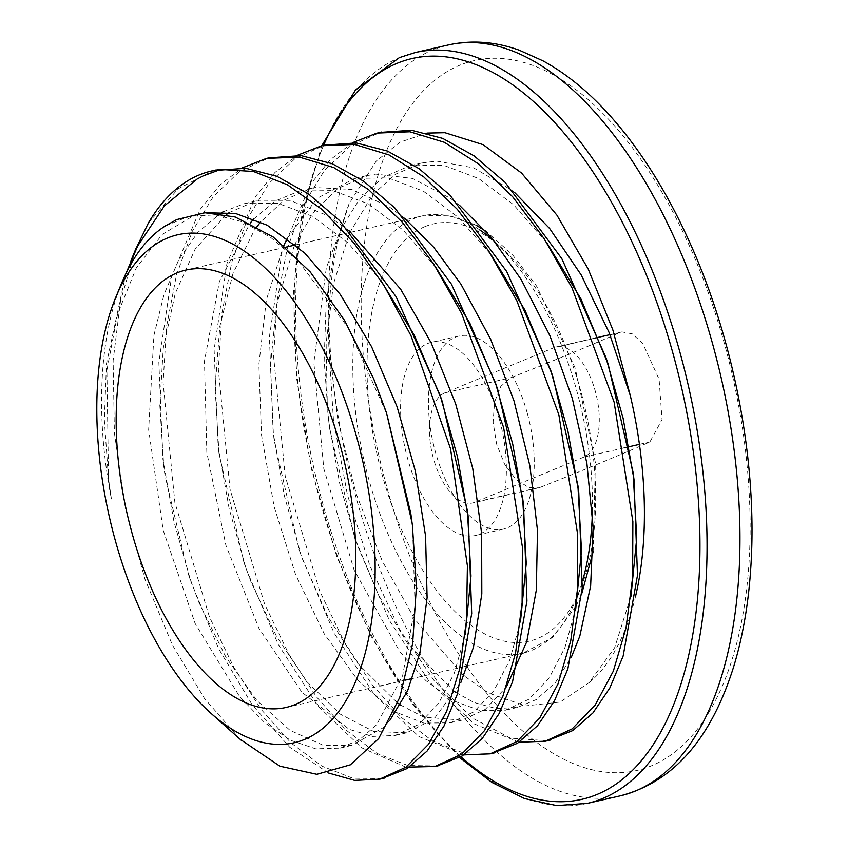 <?xml version="1.0" encoding="UTF-8"?>
<svg xmlns="http://www.w3.org/2000/svg" width="848" height="848" viewBox="0 0 848 848"><rect width="100%" height="100%" fill="white"/><g stroke="black" fill="none" stroke-linecap="round" stroke-linejoin="round"><path stroke-width="0.64" stroke-dasharray="4.24 3.18" d="M240.037 739.191L204.421 698.381L172.377 644.936L145.019 579.343L125.292 507.56L114.385 432.893L113.134 360.623L120.501 301.082L135.51 249.651M125.886 273.65L106.477 363.675L104.357 420.205L108.491 478.484L111.406 499.016A276.024 137.387 77.1 0 1 121.688 283.041M148.474 222.886L178.101 188.786L213.548 170.565M381.982 778.581L352.662 778.199L321.954 766.147L291.065 743.007L261.258 709.553L233.698 667.026L209.477 617.079L174.868 502.419L163.092 382.607L166.59 326.321L176.405 275.367L192.146 231.557L213.314 196.566L239.221 171.741L268.869 157.887M437.261 765.914L407.909 765.521L377.169 753.49L346.26 730.266L316.421 696.802L288.861 654.2L264.629 604.158L230.052 489.37L218.349 369.463L221.922 313.166L231.769 262.212L247.605 218.466L268.848 183.528L294.818 158.83L324.561 145.135M492.275 753.321L462.902 752.791L432.151 740.707L401.252 717.366L371.424 683.795L343.875 641.152L319.696 591.035L285.204 476.194L273.586 356.287L277.232 300.044L287.122 249.111L303.022 205.46L324.328 170.618L350.319 145.973L380.105 132.426M547.31 740.728L510.475 738.152L471.986 717.821L434.218 680.721L399.482 629.152L369.951 565.955L347.436 494.893L333.444 420.025L328.823 345.687A315.18 156.88 77.1 0 1 349.175 203.541M630.965 596.303L614.652 647.692L589.233 682.534L560.199 702.038L525.559 705.896L488.586 693.07L463.92 675.729M462.838 674.817L414.566 618.934L382.162 560.825L356.224 493.896L337.864 420.142L328.823 345.687M165.561 225.812L188.881 216.399L215.265 214.862L242.825 221.922L270.724 237.44L298.146 260.781L348.221 327.911L387.133 414.672M412.414 525.378L415.064 605.875L402.673 675.602L376.586 724.796L359.276 739.901L339.794 748.137L315.689 748.826L290.345 740.209L264.693 722.676L239.677 696.717L195.114 623.45L163.176 530.212L148.654 429.66L153.923 335.31L164.024 294.51L178.737 259.859L197.669 232.596L220.183 213.537M223.045 211.852L244.129 203.7L277.678 203.234L312.742 216.378L347.659 242.57L380.763 280.317M441.32 398.889L442.444 402.175M465.202 634.484L454.38 672.962L438.596 703.405L418.541 724.521L395.041 735.46L372.685 736.424L349.217 729.333L301.867 692.212L258.958 628.336L225.865 545.222L206.827 452.503L204.463 361.004L219.409 281.441L250.224 223.024M253.806 218.932L275.293 200.987L299.376 191.033L332.957 190.588L368.064 203.764L403.001 229.999L436.126 267.83M496.652 386.487L497.776 389.762M520.46 621.711L509.659 660.263L493.865 690.696L473.799 711.875L450.288 722.803L423.777 723.068L395.889 712.203M394.225 711.228L357.962 680.467L324.265 633.869L295.592 574.626L274.158 506.818L261.544 435.109L258.863 364.47L266.378 299.726L283.826 245.411M287.302 238.256L317.088 198.326L354.623 178.398L388.236 177.921L423.385 191.171L458.365 217.417L491.501 255.365M551.857 373.735L552.981 377.021M575.718 608.938L564.938 647.554L549.133 678.008L529.057 699.187L505.546 710.168L479.947 710.56L453.055 700.649L425.929 680.658L399.694 651.465L354.125 570.036L323.798 468.637L313.845 362.552L326.321 267.809L340.695 229.331L359.87 198.75L383.201 177.285L409.881 165.752L443.483 165.233L478.632 178.525L513.623 204.75L546.759 242.719M328.621 773.037L289.698 747.205L252.259 704.932L218.625 648.667L190.97 581.77L173.935 521.509L162.89 459.15L158.862 362.467L171.646 276.353L200.234 209.276L219.727 185.118L242.093 167.978M405.959 767.164L361.693 747.798L317.968 705.992L278.388 644.798L246.196 569.072L229.172 508.779L218.127 446.387L214.12 349.726L226.914 263.622L255.513 196.566L275.006 172.42L297.383 155.311M463.856 754.9L418.986 736.541L374.477 694.883L334.154 633.127L301.4 556.288L284.398 495.985L273.353 433.572L269.378 336.942L282.183 250.86L310.803 183.846L330.307 159.7L352.683 142.634M519.103 742.233L474.202 723.874L429.671 682.152L389.338 620.333L356.573 543.43L339.603 483.159L328.6 420.788L324.159 360.305L326.162 302.482L334.568 249.545L349.185 203.562L376.247 161.099L400.097 142.146L426.979 133.104M589.233 682.555A276.024 137.387 -102.9 0 0 635.724 595.635M467.312 667.132A364.131 181.249 -102.9 0 0 750.088 519.697A364.131 181.249 -102.9 0 0 459.817 65.211A364.131 181.249 -102.9 0 0 361.195 310.612A364.131 181.249 -102.9 0 0 466.601 666.083M540.823 487.112A1992.577 144.69 164.7 0 0 649.886 441.967L662.044 419.633L659.108 379.268L642.71 343.366L632.237 333.836L621.987 331.907L619.952 332.564A1992.577 144.69 -15.3 0 1 510.899 377.71L500.839 386.306L494.585 401.941L493.101 422.187L496.599 444.002L504.549 464.047L515.743 479.268L528.484 487.377L538.321 487.886L540.823 487.112L474.827 502.228L583.89 457.093A56.858 28.302 -102.9 0 0 595.953 393.748A56.858 28.302 -102.9 0 0 556.224 346.97A56.858 28.302 -102.9 0 0 553.956 347.691L444.903 392.836A56.858 28.302 -102.9 0 0 432.83 456.171A56.858 28.302 -102.9 0 0 472.569 502.959A56.858 28.302 -102.9 0 0 474.827 502.228M515.033 192.92L511.545 190.1L473.682 167.883L436.55 161.088L421.615 163.049L395.539 174.232L372.59 194.849L349.291 233.454L333.508 283.762L326.12 342.942L327.349 407.475L329.49 427.964L354.581 537.515L378.706 595.413L407.867 643.992L453.892 691.099M455.662 692.318L473.894 702.441L496.101 708.536L517.291 707.455L536.36 699.536L555.514 682.396L571.298 657.306M459.711 205.523L450.489 198.358L412.605 178.472L375.77 174.126L366.368 175.695L337.896 188.51L313.294 212.594L294.86 244.277M294.447 245.189L276.554 305.068L270.491 365.308L273.067 430.339L274.243 440.727L299.047 549.366L302.651 559.606L327.667 616.252L357.464 663.125L397.648 703.045M400.415 704.974L423.809 717.132L462.033 720.111L485.321 709.352L506.404 686.848M404.475 218.201L389.402 206.954L351.549 189.433L315.064 187.546L311.121 188.341L284.197 200.107L260.665 221.911M257.061 226.586L254.156 230.667L233.073 273.183L219.802 326.565L215.085 387.79L219.017 453.51L243.853 562.15L250.881 581.527L276.755 636.859L307.135 681.951L340.133 714.058L373.692 731.464L406.786 732.767L434.155 718.797L460.856 682.492M349.323 230.953L328.303 215.911L291.288 200.912L255.873 201.008L229.416 212.456M226.268 214.618L195.178 249.068L175.239 293.45L163.261 348.252L159.827 405.577L163.781 466.262L165.095 476.12L188.627 574.859L199.259 603.278L225.95 657.221L256.859 700.48L290.09 730.393L323.544 745.403L351.538 745.424L382.861 727.891L389.9 720.259M205.301 212.753L193.906 215.519L162.286 234.366L136.358 267.777L117.607 313.961L106.912 370.11L108.533 478.823L111.406 499.016M499.525 419.855A99.057 49.301 -102.9 0 0 431.367 342.359A99.057 49.301 -102.9 0 0 405.429 449.928A99.057 49.301 -102.9 0 0 475.611 535.47A99.057 49.301 -102.9 0 0 499.525 419.855M527.371 413.474A99.057 49.301 77.1 0 1 503.458 529.088A99.057 49.301 77.1 0 1 433.275 443.546A99.057 49.301 77.1 0 1 459.213 335.978A99.057 49.301 77.1 0 1 527.371 413.474M415.319 52.523A385.162 191.712 -102.9 0 0 399.98 57.42A385.162 191.712 -102.9 0 0 318.244 486.455A385.162 191.712 -102.9 0 0 587.367 803.385M460.941 756.755A380.01 189.157 77.1 0 1 323.597 145.326M620.28 795.837A385.162 191.712 77.1 0 1 351.157 478.919A385.162 191.712 77.1 0 1 432.893 49.884A385.162 191.712 77.1 0 1 448.242 44.976M619.952 332.564L553.956 347.691M444.903 392.836L510.899 377.71M583.89 457.093L624.17 447.861M639.434 444.363L649.886 441.967M479.353 229.638A224.36 111.671 -102.9 0 0 422.527 215.837A224.36 111.671 -102.9 0 0 413.591 218.699A224.36 111.671 -102.9 0 0 365.976 468.615A224.36 111.671 -102.9 0 0 522.739 653.214M575.993 606.352L552.748 637.42L523.057 653.14A224.36 111.671 -102.9 0 0 576.81 597.649M578.177 594.141A224.36 111.671 -102.9 0 0 582.629 580.615M592.37 511.524A224.36 111.671 -102.9 0 0 495.137 242.083M424.996 226.607A214.067 106.551 77.1 0 1 595.667 499.832A214.067 106.551 77.1 0 1 423.343 571.17A214.067 106.551 77.1 0 1 424.996 226.607M130.295 262.233L131.037 260.453M376.989 133.104L378.653 132.723M459.584 757.561L412.881 704.741L371.117 636.297L336.614 556.076L311.333 468.605L296.694 378.865L293.535 291.945L302.047 212.753L321.752 145.729M329.49 427.964L328.6 420.788M354.231 536.498L356.573 543.43M274.243 440.727L273.353 433.572M299.047 549.366L301.4 556.288M219.017 453.51L218.127 446.387M243.853 562.15L246.196 569.072M163.781 466.262L162.89 459.15M188.627 574.859L190.97 581.77M538.321 487.886L472.569 502.959M621.987 331.897L609.977 334.653M593.865 338.341L556.224 346.97M459.213 335.978L431.367 342.359M503.458 529.088L475.611 535.47M576.322 605.716L581.866 593.293M593.165 551.603L595.381 462.595L575.23 368.138L536.53 286.009L512.319 254.538L486.233 231.483M475.908 225.07L448.751 215.265L422.527 215.837L406.139 219.6M405.789 219.674L350.881 232.257M350.553 232.331L295.623 244.913M285.861 247.16L185.871 270.067M519.951 653.861L467.799 665.807M464.715 666.517L412.541 678.464M405.185 680.149L286.083 707.444M421.615 163.049L409.87 165.742M366.368 175.706L354.623 178.398M311.121 188.362L299.376 191.054M255.873 201.018L244.129 203.711M200.626 213.685L188.881 216.378M517.291 707.465L505.546 710.158M462.043 720.132L450.299 722.825M406.786 732.789L395.041 735.481M351.538 745.445L339.794 748.137"/><path stroke-width="1.27" d="M115.763 297.372A260.58 129.702 -102.9 0 0 211.078 713.391A260.58 129.702 -102.9 0 0 373.205 527A260.58 129.702 -102.9 0 0 167.395 238.076A260.58 129.702 -102.9 0 0 115.763 297.372L121.688 283.041A276.024 137.387 77.1 0 1 165.561 225.812L176.723 219.579L204.951 212.763L235.161 216.982L273.226 237.027L310.273 271.975L344.585 320.459L373.745 378.971L386.508 412.838L410.792 513.443L412.414 525.378L416.379 586.954L412.626 643.759L399.737 697.469L378.664 738.576L350.341 764.822L316.866 774.309L279.882 766.189L240.037 739.191M135.51 249.651L148.358 223.077A315.18 156.88 77.1 0 1 199.185 174.974A315.18 156.88 77.1 0 1 211.746 170.957A315.18 156.88 77.1 0 1 220.597 169.462L202.969 176.002L197.128 179.034L164.395 205.884L137.705 245.952L125.886 273.65M213.548 170.565L245.825 168.296L276.967 176.342L308.492 193.938L339.476 220.491L396.101 296.705L440.133 395.348L457.379 456.351L468.329 518.054L471.7 613.623L457.348 694.183L444.002 726.026L427.085 751.074L407.029 768.564L381.982 778.581M268.869 157.887L301.093 155.629L332.246 163.717L363.803 181.302L394.797 207.908L451.454 284.197L495.476 382.967L512.68 443.907L523.576 505.556L526.947 601.073L512.595 681.612L499.239 713.401L482.3 738.417L462.266 755.939L437.261 765.914M324.561 145.135L356.319 142.952L387.472 151.071L419.018 168.635L450.012 195.188L506.669 271.466L550.67 370.194L567.906 431.06L578.792 492.656L582.216 588.268L567.863 668.871L554.528 700.713L537.568 725.708L517.524 743.261L492.275 753.321M380.105 132.426L411.556 130.274L442.688 138.383L474.223 155.958L505.196 182.447L561.821 258.672L605.832 357.294L623.079 418.096L633.997 479.608L637.484 575.357L623.142 656.055L609.829 687.982L592.858 713.02L572.782 730.563L547.31 740.728M463.92 675.729L462.838 674.817M386.508 412.838L412.117 522.972M220.183 213.537L223.045 211.852M380.763 280.317L414.28 335.151L441.32 398.889M440.133 395.348L442.444 402.175L467.428 510.793L470.99 576.057L465.202 634.484M250.224 223.024L253.806 218.932M436.126 267.83L469.633 322.696L496.652 386.487M495.476 382.967L497.776 389.762L522.686 498.327L526.248 563.432L520.46 621.711M395.889 712.203L394.225 711.228M283.826 245.411L287.302 238.256M491.501 255.365L524.923 310.092L551.857 373.735M550.67 370.194L552.981 377.021L577.901 485.48L581.505 550.638L575.718 608.938M546.759 242.719L580.88 298.825L608.154 364.152L633.106 472.474L636.753 537.844L630.965 596.303M220.597 169.462L253.457 171.476L287.43 184.769L321.339 208.99L353.987 243.09L384.218 285.85L410.983 335.681L450.553 448.825L467.407 565.839L466.527 620.333L459.542 669.432L446.695 711.218L428.59 744.226L405.948 767.175L379.639 779.164L354.74 780.414L328.621 773.037M242.093 167.978L266.484 158.396L299.397 157.113L333.826 167.597L368.488 189.539L402.143 222.059L433.561 263.823L461.566 313.336L503.606 427.424L522.368 546.875L522.114 602.822L515.51 653.363L502.811 696.462L484.6 730.51L461.662 754.201L434.886 766.497L405.959 767.164M297.383 155.311L321.731 145.739L354.644 144.446L389.073 154.951L423.735 176.872L457.39 209.403L488.808 251.167L516.814 300.669L558.864 414.767L577.626 534.229L577.361 590.166L570.746 640.696L558.058 683.806L539.837 717.843L516.909 741.544L490.144 753.84L463.856 754.9M352.683 142.634L376.978 133.083L409.891 131.779L444.32 142.294L478.982 164.205L512.627 196.736L544.056 238.521L572.071 288.002L614.111 402.111L632.862 521.562L632.619 577.509L625.994 628.029L613.316 671.16L595.084 705.186L572.146 728.888L545.391 741.194L519.103 742.233M426.979 133.104L444.903 132.701L483.116 144.658L521.541 173.056L556.924 215.159L588.236 269.092L612.85 329.925L630.318 395.677L609.087 332.458L581.187 274.932L549.684 228.557L515.033 192.92M635.724 595.635A276.024 137.387 -102.9 0 0 630.318 395.677M466.601 666.083A364.131 181.249 -102.9 0 0 467.312 667.132M453.892 691.099L455.662 692.318M571.298 657.306L579.788 636.191L590.632 586.01L593.123 527.308L586.901 463.485L572.294 398.348L549.939 335.776L521.128 279.437L491.692 237.864L459.711 205.523M294.86 244.277L294.447 245.189M397.648 703.045L400.415 704.974M506.404 686.848L526.735 641.788L536.328 590.081L537.484 530.35L529.926 466.071L514.068 401.083L490.632 339.253L460.941 284.175L433.72 247.287L404.475 218.201M260.665 221.911L257.061 226.586M460.856 682.492L473.502 647.13L481.812 593.96L481.632 533.286L472.76 468.647L455.673 403.892L431.176 342.878L400.638 289.157L349.323 230.953M229.416 212.456L226.268 214.618M389.9 720.259L407.612 690.802L420.078 652.207L427.106 597.66L425.579 536.127L415.393 471.223L397.097 406.796L371.562 346.684L340.239 294.394L304.782 253.128L267.194 225.218L235.67 213.495L205.301 212.753M176.935 272.918A224.36 111.671 -102.9 0 0 129.32 522.834A224.36 111.671 -102.9 0 0 286.083 707.444A224.36 111.671 -102.9 0 0 344.829 463.814A224.36 111.671 -102.9 0 0 185.871 270.067A224.36 111.671 -102.9 0 0 176.935 272.918M415.319 52.523L448.242 44.976A385.162 191.712 77.1 0 1 721.129 377.593A385.162 191.712 77.1 0 1 620.28 795.837L587.367 803.385A385.162 191.712 -102.9 0 0 688.216 385.13A385.162 191.712 -102.9 0 0 415.319 52.523L399.366 57.622L355.471 90.005L321.752 145.729M323.597 145.326A380.01 189.157 77.1 0 1 396.981 63.367A380.01 189.157 77.1 0 1 697.098 484.484A380.01 189.157 77.1 0 1 460.941 756.755M624.17 447.861L628.972 446.758M629.28 446.695L639.434 444.363M522.739 653.214A224.36 111.671 -102.9 0 0 523.057 653.14L519.951 653.861M576.81 597.649A224.36 111.671 -102.9 0 0 578.177 594.141M582.629 580.615A224.36 111.671 -102.9 0 0 592.37 511.524M495.137 242.083A224.36 111.671 -102.9 0 0 479.353 229.638M211.078 713.391L241.977 740.919M131.037 260.453L136.422 247.446M468.329 518.054L467.428 510.793M523.576 505.556L522.686 498.327M578.792 492.656L577.901 485.48M605.832 357.294L608.154 364.152M633.997 479.608L633.106 472.474M379.65 779.185L384.43 778.082M434.897 766.518L439.677 765.426M490.144 753.861L494.925 752.77M545.391 741.205L550.182 740.103M211.746 170.957L216.028 169.982M266.484 158.417L271.275 157.325M321.731 145.761L326.522 144.658M378.653 132.723L381.77 132.002M587.367 803.385L556.617 805.6L524.541 798.572L491.935 782.428L459.584 757.561M448.242 44.976C471.456 39.824 495.094 41.541 519.146 50.149L542.868 60.791C564.196 72.419 584.664 88.627 604.285 109.434C638.046 145.474 667.196 191.33 691.756 246.98C734.718 343.928 757.084 463.082 751.042 563.666C748.89 601.433 743.081 635.841 733.626 666.878C710.942 739.138 673.153 782.121 620.28 795.837M609.977 334.653L598.656 337.239M598.243 337.334L593.865 338.341M575.993 606.352L576.322 605.716M581.866 593.293L593.165 551.603M486.233 231.483L475.908 225.07M295.623 244.913L285.861 247.16M467.799 665.807L464.715 666.517M412.541 678.464L405.185 680.149"/></g></svg>

